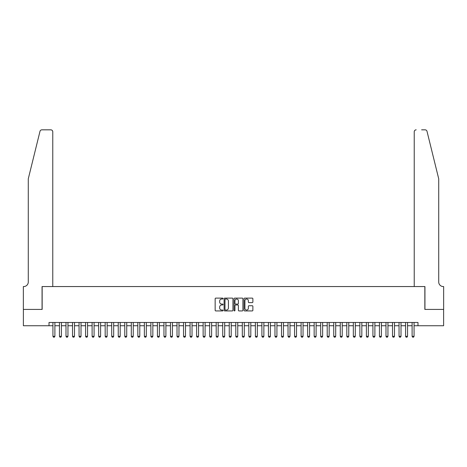 <?xml version="1.0" encoding="UTF-8"?>
<svg xmlns="http://www.w3.org/2000/svg" width="467" height="467" viewBox="0 0 467 467"><rect width="100%" height="100%" fill="white"/><g stroke="black" fill="none" stroke-linecap="round" stroke-linejoin="round"><path stroke-width="0.7" d="M223.051 298.559A0.449 0.449 0 0 0 222.601 298.109L215.795 298.109A0.642 0.642 0 0 0 215.153 298.752L215.153 310.286A0.642 0.642 0 0 0 215.795 310.929L222.601 310.929A0.449 0.449 0 0 0 223.051 310.479A0.449 0.449 0 0 0 222.601 310.03L221.72 310.03A2.049 2.049 0 0 1 219.671 307.981L219.671 307.017A2.049 2.049 0 0 1 221.72 304.969L222.601 304.969A0.449 0.449 0 0 0 223.051 304.519A0.449 0.449 0 0 0 222.601 304.07L221.72 304.07A2.049 2.049 0 0 1 219.671 302.021L219.671 301.057A2.049 2.049 0 0 1 221.72 299.008L222.601 299.008A0.449 0.449 0 0 0 223.051 298.559M252.233 302.628A0.642 0.642 0 0 0 252.875 301.986L252.875 298.752A0.642 0.642 0 0 0 252.233 298.109L244.667 298.109A0.642 0.642 0 0 0 244.031 298.752L244.031 310.286A0.642 0.642 0 0 0 244.667 310.929L252.233 310.929A0.642 0.642 0 0 0 252.875 310.286L252.875 306.375A0.642 0.642 0 0 0 252.233 305.739L248.999 305.739A0.642 0.642 0 0 0 248.356 306.375L248.356 308.319A1.716 1.716 0 0 1 246.64 310.03A1.716 1.716 0 0 1 244.924 308.319L244.924 300.719A1.716 1.716 0 0 1 246.64 299.008A1.716 1.716 0 0 1 248.356 300.719L248.356 301.986A0.642 0.642 0 0 0 248.999 302.628L252.233 302.628M49.017 325.744L23.385 325.744L23.385 309.417L42.158 309.417L42.158 286.557L424.842 286.557L424.842 309.417L443.615 309.417L443.615 325.744L417.983 325.744L417.983 322.475L49.017 322.475L49.017 325.744L52.934 325.744M232.94 298.752A0.642 0.642 0 0 0 232.297 298.109L224.732 298.109A0.642 0.642 0 0 0 224.096 298.752L224.096 310.286A0.642 0.642 0 0 0 224.732 310.929L232.297 310.929A0.642 0.642 0 0 0 232.94 310.286L232.94 298.752M234.703 298.109L242.268 298.109A0.642 0.642 0 0 1 242.904 298.752L242.904 310.286A0.642 0.642 0 0 1 242.268 310.929L239.028 310.929A0.642 0.642 0 0 1 238.386 310.286L238.386 305.611A0.642 0.642 0 0 0 237.744 304.969L235.602 304.969A0.642 0.642 0 0 0 234.959 305.611L234.959 310.479A0.449 0.449 0 0 1 234.51 310.929A0.449 0.449 0 0 1 234.06 310.479L234.06 298.752A0.642 0.642 0 0 1 234.703 298.109M54.89 325.744L59.461 325.744M61.422 325.744L65.993 325.744M67.954 325.744L72.525 325.744M74.481 325.744L79.057 325.744M81.013 325.744L85.584 325.744M87.545 325.744L92.116 325.744M94.077 325.744L98.648 325.744M100.603 325.744L105.174 325.744M107.136 325.744L111.706 325.744M113.668 325.744L118.239 325.744M120.194 325.744L124.771 325.744M126.726 325.744L131.297 325.744M133.258 325.744L137.829 325.744M139.791 325.744L144.361 325.744M146.317 325.744L150.888 325.744M152.849 325.744L157.42 325.744M159.381 325.744L163.952 325.744M165.908 325.744L170.478 325.744M172.44 325.744L177.011 325.744M178.972 325.744L183.543 325.744M185.504 325.744L190.075 325.744M192.03 325.744L196.601 325.744M198.563 325.744L203.133 325.744M205.095 325.744L209.665 325.744M211.621 325.744L216.192 325.744M218.153 325.744L222.724 325.744M224.685 325.744L229.256 325.744M231.212 325.744L235.788 325.744M237.744 325.744L242.315 325.744M244.276 325.744L248.847 325.744M250.808 325.744L255.379 325.744M257.335 325.744L261.905 325.744M263.867 325.744L268.437 325.744M270.399 325.744L274.97 325.744M276.925 325.744L281.496 325.744M283.457 325.744L288.028 325.744M289.989 325.744L294.56 325.744M296.522 325.744L301.092 325.744M303.048 325.744L307.619 325.744M309.58 325.744L314.151 325.744M316.112 325.744L320.683 325.744M322.639 325.744L327.209 325.744M329.171 325.744L333.742 325.744M335.703 325.744L340.274 325.744M342.229 325.744L346.806 325.744M348.761 325.744L353.332 325.744M355.294 325.744L359.864 325.744M361.826 325.744L366.397 325.744M368.352 325.744L372.923 325.744M374.884 325.744L379.455 325.744M381.416 325.744L385.987 325.744M387.943 325.744L392.519 325.744M394.475 325.744L399.046 325.744M401.007 325.744L405.578 325.744M407.539 325.744L412.11 325.744M414.066 325.744L417.983 325.744M225.438 299.008A0.449 0.449 0 0 0 224.989 299.452L224.989 309.58A0.449 0.449 0 0 0 225.438 310.03L226.367 310.03A2.049 2.049 0 0 0 228.421 307.981L228.421 301.057A2.049 2.049 0 0 0 226.367 299.008L225.438 299.008M238.386 300.754A1.716 1.716 0 0 0 236.676 299.038A1.716 1.716 0 0 0 234.959 300.754L234.959 303.427A0.642 0.642 0 0 0 235.602 304.07L237.744 304.07A0.642 0.642 0 0 0 238.386 303.427L238.386 300.754M54.89 322.475L54.89 336.322L54.4 337.168L53.425 337.168L52.934 336.322L52.934 322.475M52.934 336.322L54.89 336.322M39.993 131.32C40.495 130.246 40.495 130.246 39.993 131.32C40.495 130.246 40.495 130.246 39.993 131.32L28.283 178.808L28.283 281.986A4.571 4.571 0 0 1 23.712 286.557L23.35 286.557L23.35 309.417L42.059 309.417L42.059 286.557L52.771 286.557L52.771 131.787A1.961 1.961 0 0 0 50.81 129.832L41.896 129.832A1.961 1.961 0 0 0 39.993 131.32M45.392 129.832L50.81 129.832C51.995 129.954 52.643 130.608 52.771 131.787L52.771 286.557M28.283 281.986A4.571 4.571 0 0 1 23.712 286.557M435.127 164.244L427.007 131.32L438.717 178.808L438.717 281.986A4.571 4.571 0 0 0 443.288 286.557L443.65 286.557L443.65 309.417L424.941 309.417L424.941 286.557L414.229 286.557L414.229 131.787L414.229 286.557M421.608 129.832L425.104 129.832A1.961 1.961 0 0 1 427.007 131.32M416.19 129.832A1.961 1.961 0 0 0 414.229 131.787C414.357 130.608 415.005 129.954 416.19 129.832M438.717 281.986A4.571 4.571 0 0 0 443.288 286.557M61.422 322.475L61.422 336.322L60.932 337.168L59.951 337.168L59.461 336.322L59.461 322.475M59.461 336.322L61.422 336.322M67.954 322.475L67.954 336.322L67.464 337.168L66.483 337.168L65.993 336.322L65.993 322.475M65.993 336.322L67.954 336.322M74.481 322.475L74.481 336.322L73.996 337.168L73.015 337.168L72.525 336.322L72.525 322.475M72.525 336.322L74.481 336.322M81.013 322.475L81.013 336.322L80.522 337.168L79.542 337.168L79.057 336.322L79.057 322.475M79.057 336.322L81.013 336.322M87.545 322.475L87.545 336.322L87.055 337.168L86.074 337.168L85.584 336.322L85.584 322.475M85.584 336.322L87.545 336.322M94.077 322.475L94.077 336.322L93.587 337.168L92.606 337.168L92.116 336.322L92.116 322.475M92.116 336.322L94.077 336.322M100.603 322.475L100.603 336.322L100.113 337.168L99.138 337.168L98.648 336.322L98.648 322.475M98.648 336.322L100.603 336.322M107.136 322.475L107.136 336.322L106.645 337.168L105.665 337.168L105.174 336.322L105.174 322.475M105.174 336.322L107.136 336.322M113.668 322.475L113.668 336.322L113.177 337.168L112.197 337.168L111.706 336.322L111.706 322.475M111.706 336.322L113.668 336.322M120.194 322.475L120.194 336.322L119.71 337.168L118.729 337.168L118.239 336.322L118.239 322.475M118.239 336.322L120.194 336.322M126.726 322.475L126.726 336.322L126.236 337.168L125.255 337.168L124.771 336.322L124.771 322.475M124.771 336.322L126.726 336.322M133.258 322.475L133.258 336.322L132.768 337.168L131.787 337.168L131.297 336.322L131.297 322.475M131.297 336.322L133.258 336.322M139.791 322.475L139.791 336.322L139.3 337.168L138.32 337.168L137.829 336.322L137.829 322.475M137.829 336.322L139.791 336.322M146.317 322.475L146.317 336.322L145.827 337.168L144.852 337.168L144.361 336.322L144.361 322.475M144.361 336.322L146.317 336.322M152.849 322.475L152.849 336.322L152.359 337.168L151.378 337.168L150.888 336.322L150.888 322.475M150.888 336.322L152.849 336.322M159.381 322.475L159.381 336.322L158.891 337.168L157.91 337.168L157.42 336.322L157.42 322.475M157.42 336.322L159.381 336.322M165.908 322.475L165.908 336.322L165.417 337.168L164.442 337.168L163.952 336.322L163.952 322.475M163.952 336.322L165.908 336.322M172.44 322.475L172.44 336.322L171.949 337.168L170.969 337.168L170.478 336.322L170.478 322.475M170.478 336.322L172.44 336.322M178.972 322.475L178.972 336.322L178.482 337.168L177.501 337.168L177.011 336.322L177.011 322.475M177.011 336.322L178.972 336.322M185.504 322.475L185.504 336.322L185.014 337.168L184.033 337.168L183.543 336.322L183.543 322.475M183.543 336.322L185.504 336.322M192.03 322.475L192.03 336.322L191.54 337.168L190.559 337.168L190.075 336.322L190.075 322.475M190.075 336.322L192.03 336.322M198.563 322.475L198.563 336.322L198.072 337.168L197.092 337.168L196.601 336.322L196.601 322.475M196.601 336.322L198.563 336.322M205.095 322.475L205.095 336.322L204.604 337.168L203.624 337.168L203.133 336.322L203.133 322.475M203.133 336.322L205.095 336.322M211.621 322.475L211.621 336.322L211.131 337.168L210.156 337.168L209.665 336.322L209.665 322.475M209.665 336.322L211.621 336.322M218.153 322.475L218.153 336.322L217.663 337.168L216.682 337.168L216.192 336.322L216.192 322.475M216.192 336.322L218.153 336.322M224.685 322.475L224.685 336.322L224.195 337.168L223.214 337.168L222.724 336.322L222.724 322.475M222.724 336.322L224.685 336.322M231.212 322.475L231.212 336.322L230.727 337.168L229.746 337.168L229.256 336.322L229.256 322.475M229.256 336.322L231.212 336.322M237.744 322.475L237.744 336.322L237.254 337.168L236.273 337.168L235.788 336.322L235.788 322.475M235.788 336.322L237.744 336.322M244.276 322.475L244.276 336.322L243.786 337.168L242.805 337.168L242.315 336.322L242.315 322.475M242.315 336.322L244.276 336.322M250.808 322.475L250.808 336.322L250.318 337.168L249.337 337.168L248.847 336.322L248.847 322.475M248.847 336.322L250.808 336.322M257.335 322.475L257.335 336.322L256.844 337.168L255.869 337.168L255.379 336.322L255.379 322.475M255.379 336.322L257.335 336.322M263.867 322.475L263.867 336.322L263.376 337.168L262.396 337.168L261.905 336.322L261.905 322.475M261.905 336.322L263.867 336.322M270.399 322.475L270.399 336.322L269.908 337.168L268.928 337.168L268.437 336.322L268.437 322.475M268.437 336.322L270.399 336.322M276.925 322.475L276.925 336.322L276.441 337.168L275.46 337.168L274.97 336.322L274.97 322.475M274.97 336.322L276.925 336.322M283.457 322.475L283.457 336.322L282.967 337.168L281.986 337.168L281.496 336.322L281.496 322.475M281.496 336.322L283.457 336.322M289.989 322.475L289.989 336.322L289.499 337.168L288.518 337.168L288.028 336.322L288.028 322.475M288.028 336.322L289.989 336.322M296.522 322.475L296.522 336.322L296.031 337.168L295.051 337.168L294.56 336.322L294.56 322.475M294.56 336.322L296.522 336.322M303.048 322.475L303.048 336.322L302.558 337.168L301.583 337.168L301.092 336.322L301.092 322.475M301.092 336.322L303.048 336.322M309.58 322.475L309.58 336.322L309.09 337.168L308.109 337.168L307.619 336.322L307.619 322.475M307.619 336.322L309.58 336.322M316.112 322.475L316.112 336.322L315.622 337.168L314.641 337.168L314.151 336.322L314.151 322.475M314.151 336.322L316.112 336.322M322.639 322.475L322.639 336.322L322.148 337.168L321.173 337.168L320.683 336.322L320.683 322.475M320.683 336.322L322.639 336.322M329.171 322.475L329.171 336.322L328.68 337.168L327.7 337.168L327.209 336.322L327.209 322.475M327.209 336.322L329.171 336.322M335.703 322.475L335.703 336.322L335.213 337.168L334.232 337.168L333.742 336.322L333.742 322.475M333.742 336.322L335.703 336.322M342.229 322.475L342.229 336.322L341.745 337.168L340.764 337.168L340.274 336.322L340.274 322.475M340.274 336.322L342.229 336.322M348.761 322.475L348.761 336.322L348.271 337.168L347.29 337.168L346.806 336.322L346.806 322.475M346.806 336.322L348.761 336.322M355.294 322.475L355.294 336.322L354.803 337.168L353.823 337.168L353.332 336.322L353.332 322.475M353.332 336.322L355.294 336.322M361.826 322.475L361.826 336.322L361.335 337.168L360.355 337.168L359.864 336.322L359.864 322.475M359.864 336.322L361.826 336.322M368.352 322.475L368.352 336.322L367.862 337.168L366.887 337.168L366.397 336.322L366.397 322.475M366.397 336.322L368.352 336.322M374.884 322.475L374.884 336.322L374.394 337.168L373.413 337.168L372.923 336.322L372.923 322.475M372.923 336.322L374.884 336.322M381.416 322.475L381.416 336.322L380.926 337.168L379.945 337.168L379.455 336.322L379.455 322.475M379.455 336.322L381.416 336.322M387.943 322.475L387.943 336.322L387.458 337.168L386.478 337.168L385.987 336.322L385.987 322.475M385.987 336.322L387.943 336.322M394.475 322.475L394.475 336.322L393.985 337.168L393.004 337.168L392.519 336.322L392.519 322.475M392.519 336.322L394.475 336.322M401.007 322.475L401.007 336.322L400.517 337.168L399.536 337.168L399.046 336.322L399.046 322.475M399.046 336.322L401.007 336.322M407.539 322.475L407.539 336.322L407.049 337.168L406.068 337.168L405.578 336.322L405.578 322.475M405.578 336.322L407.539 336.322M414.066 322.475L414.066 336.322L413.575 337.168L412.6 337.168L412.11 336.322L412.11 322.475M412.11 336.322L414.066 336.322"/></g></svg>
